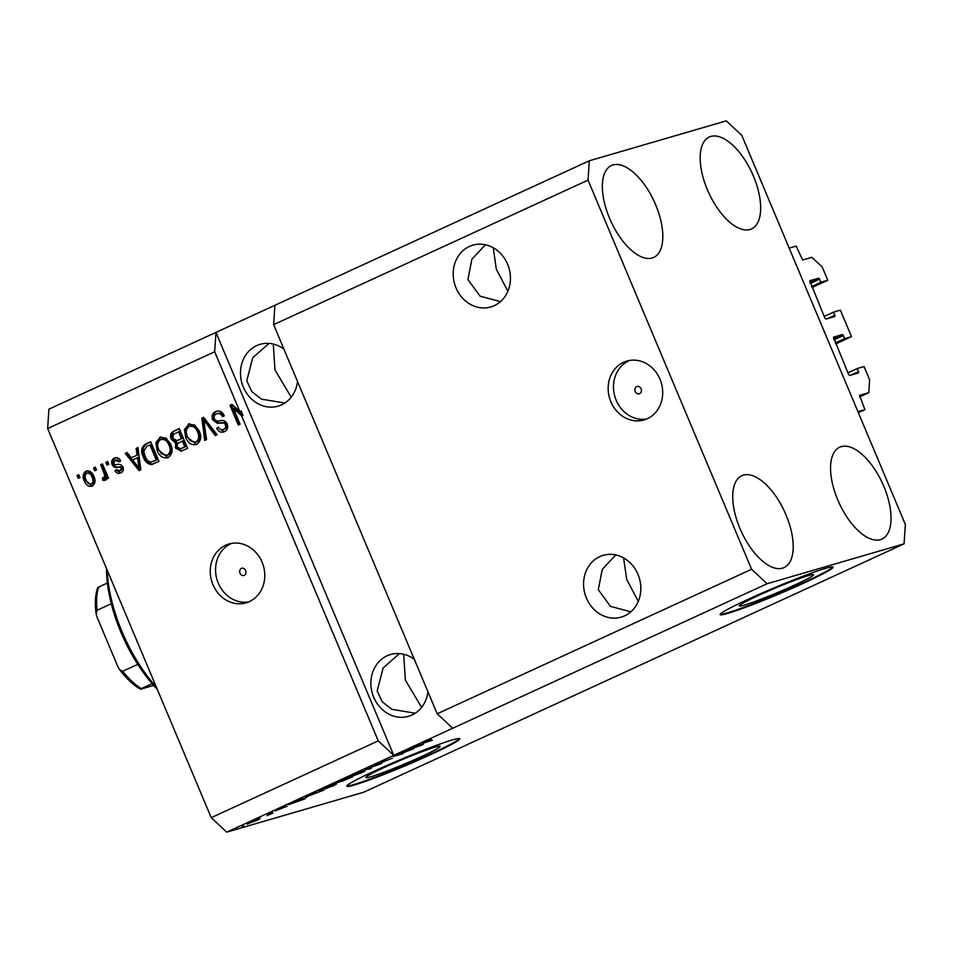 <?xml version="1.0" encoding="UTF-8"?>
<svg xmlns="http://www.w3.org/2000/svg" width="953" height="953" viewBox="0 0 953 953"><rect width="100%" height="100%" fill="white"/><g stroke="black" fill="none" stroke-linecap="round" stroke-linejoin="round"><path stroke-width="1.43" d="M833.47 337.159L848.587 374.529L849.623 375.494L858.57 372.885L857.355 368.489L864.061 366.536L869.636 379.794L868.779 392.696L859.558 395.388L864.931 409.647L858.355 412.673M864.931 409.647L857.938 411.684L789.191 248.137L796.172 246.1L802.664 260.038L811.885 257.346L822.213 266.995L827.788 280.253L812.016 287.508M868.779 392.696L859.582 396.924M857.355 368.489L847.884 372.837M835.721 343.902L851.494 336.647L844.787 338.601L842.452 334.539L833.506 337.136M844.787 338.601L835.316 342.949M851.494 336.647L840.355 310.142L833.649 312.096L824.178 316.444M809.764 280.754L824.881 318.123L825.917 319.1L834.899 316.479L833.649 312.096M827.788 280.253L821.081 282.207L818.746 278.145L809.8 280.742M821.081 282.207L811.611 286.555M639.654 393.672A3.836 3.371 -106.2 0 0 636.687 386.62A3.836 3.371 -106.2 0 0 639.654 393.672M647.29 418.701A30.651 26.97 -106.2 0 0 660.715 381.069A30.651 26.97 -106.2 0 0 626.86 361.08A30.651 26.97 -106.2 0 0 623.584 362.307A30.651 26.97 -106.2 0 0 610.158 399.938A30.651 26.97 -106.2 0 0 644.002 419.928A30.651 26.97 -106.2 0 0 647.29 418.701M629.564 360.46A30.651 26.97 -106.2 0 0 628.897 360.758A30.651 26.97 -106.2 0 0 614.971 396.901A30.651 26.97 -106.2 0 0 646.622 418.998M244.302 575.386A3.836 3.371 -106.2 0 0 241.347 568.345A3.836 3.371 -106.2 0 0 244.302 575.386M249.364 601.605A30.651 26.97 -106.2 0 0 262.79 563.973A30.651 26.97 -106.2 0 0 228.946 543.984A30.651 26.97 -106.2 0 0 225.658 545.211A30.651 26.97 -106.2 0 0 212.233 582.843A30.651 26.97 -106.2 0 0 246.088 602.832A30.651 26.97 -106.2 0 0 249.364 601.605M231.639 543.365A30.651 26.97 -106.2 0 0 230.971 543.663A30.651 26.97 -106.2 0 0 217.058 579.805A30.651 26.97 -106.2 0 0 248.697 601.903M808.728 575.457A40.336 2.478 157.2 0 0 766.426 591.908A40.336 2.478 157.2 0 0 739.23 605.953A40.336 2.478 157.2 0 0 744.079 605.179A40.336 2.478 157.2 0 0 786.38 588.74A40.336 2.478 157.2 0 0 813.588 574.695A40.336 2.478 157.2 0 0 808.728 575.457M435.366 747.081A40.336 2.478 157.2 0 0 393.065 763.52A40.336 2.478 157.2 0 0 365.869 777.565A40.336 2.478 157.2 0 0 370.717 776.802A40.336 2.478 157.2 0 0 413.018 760.351A40.336 2.478 157.2 0 0 440.226 746.306A40.336 2.478 157.2 0 0 435.366 747.081M452.413 739.921A61.29 3.776 157.2 0 0 388.121 764.914A61.29 3.776 157.2 0 0 346.785 786.249A61.29 3.776 157.2 0 0 354.159 785.081A61.29 3.776 157.2 0 0 418.45 760.101A61.29 3.776 157.2 0 0 459.787 738.754A61.29 3.776 157.2 0 0 452.413 739.921M346.844 785.891A61.29 3.776 157.2 0 0 353.92 784.522A61.29 3.776 157.2 0 0 415.984 760.506A61.29 3.776 157.2 0 0 459.477 738.551M825.763 568.298A61.29 3.776 157.2 0 0 761.483 593.29A61.29 3.776 157.2 0 0 720.134 614.637A61.29 3.776 157.2 0 0 727.52 613.47A61.29 3.776 157.2 0 0 791.8 588.477A61.29 3.776 157.2 0 0 833.148 567.13A61.29 3.776 157.2 0 0 825.763 568.298M720.206 614.28A61.29 3.776 157.2 0 0 727.282 612.898A61.29 3.776 157.2 0 0 789.346 588.883A61.29 3.776 157.2 0 0 832.839 566.928M624.644 615.841A32.176 28.316 -106.2 0 0 638.748 576.327A32.176 28.316 -106.2 0 0 603.201 555.349A32.176 28.316 -106.2 0 0 599.759 556.635A32.176 28.316 -106.2 0 0 585.654 596.149A32.176 28.316 -106.2 0 0 621.201 617.127A32.176 28.316 -106.2 0 0 624.644 615.841M494.262 305.675A32.176 28.316 -106.2 0 0 508.354 266.149A32.176 28.316 -106.2 0 0 472.819 245.171A32.176 28.316 -106.2 0 0 469.364 246.458A32.176 28.316 -106.2 0 0 455.272 285.971A32.176 28.316 -106.2 0 0 490.819 306.961A32.176 28.316 -106.2 0 0 494.262 305.675M414.293 659.285A32.176 28.316 -106.2 0 0 390.516 654.52A32.176 28.316 -106.2 0 0 387.073 655.807A32.176 28.316 -106.2 0 0 372.98 695.321A32.176 28.316 -106.2 0 0 408.515 716.311A32.176 28.316 -106.2 0 0 411.97 715.024A32.176 28.316 -106.2 0 0 427.921 691.687M283.911 349.108A32.176 28.316 -106.2 0 0 260.133 344.343A32.176 28.316 -106.2 0 0 256.691 345.629A32.176 28.316 -106.2 0 0 242.586 385.143A32.176 28.316 -106.2 0 0 278.133 406.133A32.176 28.316 -106.2 0 0 281.576 404.846A32.176 28.316 -106.2 0 0 297.527 381.51M782.532 568.167A50.569 23.813 -114.7 0 1 740.6 529.975A50.569 23.813 -114.7 0 1 741.851 475.702A50.569 23.813 -114.7 0 1 743.411 475.118A50.569 23.813 -114.7 0 1 785.332 513.31A50.569 23.813 -114.7 0 1 784.093 567.583A50.569 23.813 -114.7 0 1 782.532 568.167M652.138 257.989A50.569 23.813 -114.7 0 1 610.218 219.798A50.569 23.813 -114.7 0 1 611.469 165.524A50.569 23.813 -114.7 0 1 613.029 164.94A50.569 23.813 -114.7 0 1 654.949 203.132A50.569 23.813 -114.7 0 1 653.698 257.405A50.569 23.813 -114.7 0 1 652.138 257.989M749.975 229.494A50.569 23.813 -114.7 0 1 708.055 191.303A50.569 23.813 -114.7 0 1 709.294 137.018A50.569 23.813 -114.7 0 1 710.855 136.434A50.569 23.813 -114.7 0 1 752.787 174.625A50.569 23.813 -114.7 0 1 751.536 228.911A50.569 23.813 -114.7 0 1 749.975 229.494M880.358 539.672A50.569 23.813 -114.7 0 1 838.437 501.481A50.569 23.813 -114.7 0 1 839.688 447.195A50.569 23.813 -114.7 0 1 841.249 446.612A50.569 23.813 -114.7 0 1 883.169 484.803A50.569 23.813 -114.7 0 1 881.918 539.088A50.569 23.813 -114.7 0 1 880.358 539.672M269.008 343.402L252.724 357.816L246.767 380.759L251.806 391.6L261.479 399.152L284.828 403.048M399.39 653.579L383.118 667.993L377.162 690.937L382.201 701.765L391.862 709.33L415.21 713.225M485.399 244.766L471.866 259.216L467.923 279.586L480.121 296.204L500.468 301.624M615.781 554.944L602.248 569.394L598.305 589.752L610.504 606.382L630.862 611.802M638.272 601.391L626.693 579.364L623.607 557.922M507.889 291.213L496.31 269.199L493.225 247.744M421.595 707.364L405.347 680.085L403.679 654.246M291.213 397.187L274.964 369.907L273.285 344.069M751.607 569.263L588.037 180.129L589.311 160.771L726.281 120.864L741.779 135.338L905.35 524.472L904.075 543.841L767.105 583.736L751.607 569.263L437.201 713.785L273.63 324.651L274.905 305.294L48.925 409.159L47.65 428.528L214.675 351.752L239.763 411.434L241.169 411.029L242.967 415.305L241.562 415.711L378.258 740.874L211.221 817.662L47.65 428.528M588.037 180.129L273.63 324.651M589.311 160.771L274.905 305.294M767.105 583.736L452.699 728.259L437.201 713.785M241.562 415.711L233.449 408.456L240.073 424.192L238.286 425.014L229.983 405.275L231.901 404.394L239.763 411.434M224.837 428.981L222.752 429.648L224.837 428.981C226.79 428.123 227.433 426.575 226.778 424.335L225.373 422.596L218.678 422.894L214.044 419.391C212.793 415.52 213.794 412.78 217.034 411.16L215.64 411.565C219.369 410.159 222.216 411.505 224.193 415.591L222.514 416.664C221.072 413.876 219.047 412.971 216.462 413.936C214.377 414.865 213.698 416.532 214.401 418.915C215.902 420.964 217.856 421.56 220.274 420.678C223.288 419.916 225.587 421.012 227.183 423.966C228.386 427.563 227.481 430.125 224.467 431.673C221.12 432.996 218.535 431.84 216.712 428.207L218.392 427.123C219.583 429.517 221.275 430.279 223.443 429.386C225.396 428.54 226.04 426.98 225.373 424.74L223.979 423.001L217.272 423.299L212.638 419.796C211.399 415.925 212.4 413.185 215.64 411.565L216.653 411.184M218.535 413.28L216.462 413.936M224.467 431.673L223.49 432.043M204.716 440.441L201.833 418.212L203.68 417.366L217.117 434.747L215.283 435.592L203.823 420.059L206.575 439.595L204.716 440.441M196.556 444.491L187.062 436.986L185.835 429.1L189.635 423.751L188.229 424.168L194.603 424.931L199.189 430.899C201.869 436.677 201.047 441.179 196.735 444.42C191.636 445.539 187.955 443.193 185.668 437.403L184.441 429.505L189.171 423.811M196.735 444.42L195.877 444.741M167.966 457.631L158.484 450.126L157.257 442.24L161.045 436.891L159.651 437.296L166.025 438.07L170.611 444.038C173.279 449.816 172.469 454.319 168.157 457.559C163.058 458.679 159.365 456.332 157.09 450.543L155.863 442.645L160.592 436.95M168.157 457.559L167.287 457.881M137.101 455.01L136.124 448.422L137.982 447.565L140.794 469.829L139.055 470.627L125.26 453.414L127.118 452.568L131.097 457.762L138.507 454.593L137.518 448.017L136.124 448.422M78.206 478.406L77.026 475.583L78.813 474.761L79.992 477.584L78.206 478.406M87.259 470.794L85.961 471.175C89.665 470.377 92.31 472.116 93.882 476.405C95.848 480.515 95.288 483.731 92.215 486.042C88.558 486.852 85.937 485.16 84.352 480.967C82.315 476.786 82.851 473.534 85.961 471.175L86.616 470.925M92.215 486.042L91.559 486.28M94.74 470.806L93.549 467.994L95.336 467.173L96.515 469.984L94.74 470.806M104.723 480.288L102.721 480.288L102.531 477.929L103.841 477.632L104.735 475.225L100.696 464.707L102.483 463.885L108.511 478.239L106.724 479.061L105.771 476.774L104.401 480.407M102.531 477.929L107.165 476.369L108.046 478.454M107.01 465.171L105.831 462.348L107.618 461.526L108.797 464.349L107.01 465.171M121.21 470.496L119.328 471.08L121.21 470.496L122.711 467.72L121.65 466.779L119.292 466.887C116.742 467.637 114.825 466.767 113.538 464.254C112.478 461.192 113.24 459.001 115.813 457.69L114.42 458.095C116.993 457.083 119.065 457.976 120.614 460.752L118.934 461.824L115.158 460.204L113.776 463.492L114.729 464.611L116.742 464.623C119.375 463.837 121.46 464.623 122.985 467.018C123.878 469.817 123.128 471.783 120.733 472.926C118.327 473.975 116.397 473.236 114.932 470.699L116.611 469.626L119.816 470.901L121.317 468.126L120.245 467.184L117.898 467.292C115.349 468.042 113.431 467.173 112.132 464.671C111.072 461.597 111.835 459.406 114.42 458.095L115.206 457.797M117.064 459.608L115.158 460.204M120.733 472.926L119.935 473.224M143.295 457.035C140.532 451.329 141.318 446.993 145.642 444.05L150.717 441.715L159.008 461.455L151.277 464.576C147.441 463.873 144.785 461.359 143.295 457.035L144.689 456.618C141.926 450.924 142.712 446.588 147.036 443.633L145.642 444.05M171.242 439.202C169.765 435.295 170.694 432.567 174.006 431.006L179.295 428.576L187.598 448.315L181.106 451.198L175.459 447.97L175.638 442.954L171.242 439.202L172.636 438.785C171.171 434.89 172.088 432.162 175.4 430.601L179.378 428.779M410.255 750.023L402.464 752.286L414.043 748.617L397.079 755.098L403.095 753.644L393.315 756.503L410.147 749.749M376.244 764.401L391.612 758.493L375.589 764.866M391.612 758.493L392.398 758.362M369.526 769.071L365.166 769.44L381.939 763.377L367.322 768.63L371.384 768.225L369.526 769.071L369.252 768.428M363.236 771.12C366.357 770.179 365.797 770.727 361.568 772.764L347.976 777.565L358.149 772.895L365.225 770.739M334.658 784.259C337.779 783.318 337.219 783.866 332.99 785.891L319.398 790.704L329.559 786.034L336.635 783.878M300.874 799.484L305.603 798.459L303.864 799.257L288.58 804.642L300.707 799.067M241.979 826.299L243.765 825.477L241.895 826.096M904.075 543.841L363.689 792.229L226.719 832.136L211.221 817.662M378.258 740.874L393.756 755.36L452.699 728.259M214.675 351.752L215.95 332.383L393.756 755.36L226.719 832.136M248.233 823.178L248.447 823.702C246.1 824.428 246.446 824.047 249.495 822.582L257.977 819.306C260.264 818.603 259.883 818.984 256.857 820.438L246.898 824.011M257.977 819.306L259.454 819.02M258.501 818.698L260.288 817.877L258.418 818.508M267.71 814.851L272.927 813.04L267.09 815.673L268.841 814.577L267.602 814.589M269.89 813.922L269.151 814.791L268.913 814.207M268.079 815.065L268.71 814.255M270.557 813.159L272.344 812.337L270.473 812.969M275.679 810.61L287.103 806.202L275.107 811.003M307.092 796.148L307.378 796.827C304.174 797.816 304.71 797.292 308.975 795.267L323.829 790.085L305.329 797.22M334.848 783.414L342.627 779.792L352.407 776.945L334.05 783.95M418.558 745.389L423.287 744.364L421.548 745.175L406.264 750.547L418.379 744.972M424.538 742.125L431.292 739.528L424.55 742.435L432.352 740.207L423.918 742.959C421.726 743.65 421.929 743.376 424.538 742.125C421.929 743.376 421.726 743.65 423.918 742.959L423.728 742.506M255.892 820.712C257.715 819.818 257.822 819.616 256.19 820.128L250.46 822.308C248.65 823.213 248.542 823.404 250.162 822.892L255.892 820.712C257.715 819.818 257.822 819.616 256.19 820.128L256.107 819.902M250.401 822.177L250.46 822.308C248.65 823.213 248.542 823.404 250.162 822.892M303.59 798.614L303.864 799.257M302.661 799.329L296.597 801.64L303.709 799.162L302.399 798.709M320.899 791.24L313.394 793.42L307.474 796.386L320.78 790.978M320.875 789.811L321.161 790.49M331.823 786.237C335.051 784.688 335.385 784.307 332.859 785.081L324.115 788.476C320.97 789.989 320.589 790.382 322.972 789.656L331.823 786.237M334.372 784.343L332.764 784.867M321.28 789.608L322.972 789.656M349.477 778.101L341.519 781.508L349.37 777.839M345.415 779.292L336.778 782.961L345.296 779.018M349.453 776.683L349.739 777.35M360.413 773.097C363.629 771.549 363.975 771.168 361.437 771.954L352.693 775.337C349.548 776.85 349.167 777.243 351.55 776.516L360.413 773.097M362.962 771.203L361.342 771.727M349.858 776.469L351.55 776.516M421.274 744.519L421.548 745.175M420.344 745.234L414.281 747.545L421.393 745.067L420.082 744.615M79.528 477.798L78.42 475.178L77.026 475.583M92.262 486.018L85.746 480.55L84.352 480.967M85.746 480.55C83.709 476.381 84.245 473.117 87.354 470.77M92.06 483.779L92.786 483.564C94.669 481.813 94.907 479.573 93.501 476.822C92.501 473.82 90.726 472.497 88.176 472.843M92.417 483.707L91.393 483.969C93.275 482.23 93.513 479.978 92.107 477.227C91.095 474.237 89.32 472.902 86.783 473.248C84.9 474.999 84.662 477.25 86.08 480.002C87.08 482.992 88.855 484.315 91.393 483.969L92.786 483.564M93.501 476.822L92.107 477.227M88.546 472.7L86.783 473.248M96.05 470.21L94.943 467.589L93.549 467.994M103.925 477.524L105.247 477.227L106.14 474.82L102.09 464.302L100.696 464.707M106.128 479.883L102.721 480.288M104.115 479.883L103.937 477.644M106.14 474.82L104.735 475.225M105.223 471.747L103.817 472.152M108.332 464.564L107.224 461.943L105.831 462.348M120.328 461.419L116.552 459.799M120.662 472.962L116.337 470.294L114.932 470.699M122.711 467.72L121.317 468.126M121.65 466.779L120.245 467.184M113.538 464.254L112.132 464.671M140.305 470.043L126.654 453.009L125.26 453.414M126.654 453.009L127.249 452.735M138.507 454.593L131.097 457.762M139.055 468.173L140.448 467.768L138.888 457.178L132.658 459.799L139.055 468.173L137.482 457.583M139.686 463.658L138.28 464.075M147.036 443.633L150.8 441.906M153.147 464.111L151.277 464.576M152.671 464.171C148.835 463.468 146.178 460.954 144.689 456.618M152.039 461.669L157.65 459.56L151.289 444.432L146.833 446.254L143.748 451.103L145.094 456.237C146.107 459.334 147.953 461.276 150.645 462.074L153.183 461.502M157.65 459.56L156.256 459.965L149.895 444.848M154.636 460.942L156.256 459.965M150.645 462.074L153.242 461.359M158.484 450.126L157.09 450.543M157.257 442.24L155.863 442.645M168.562 454.855L166.501 455.498L168.562 454.855C171.85 452.318 172.398 448.851 170.206 444.42C168.526 440.119 165.81 438.38 162.034 439.19M167.168 455.26C170.456 452.735 171.004 449.256 168.812 444.825C167.132 440.524 164.404 438.785 160.628 439.607C157.424 442.061 156.852 445.456 158.901 449.78L161.522 453.89L167.168 455.26M170.206 444.42L168.812 444.825M162.677 438.952L160.628 439.607M181.868 450.936L176.853 447.565L175.459 447.97M176.853 447.565L177.032 442.549L175.638 442.954M177.032 442.549L172.636 438.785M176.913 440.596L182.785 438.213L179.879 431.292L173.303 434.377L173.017 438.356L176.913 440.596L181.392 438.63L178.485 431.709M180.331 448.792L186.24 446.421L183.762 440.524L177.52 443.383L177.103 446.826L180.331 448.792L184.834 446.826L182.357 440.929M186.24 446.421L184.834 446.826M182.785 438.213L181.392 438.63M187.062 436.986L185.668 437.403M185.835 429.1L184.441 429.505M197.152 441.715L195.079 442.359L197.152 441.715C200.428 439.19 200.976 435.712 198.784 431.28C197.116 426.98 194.388 425.241 190.612 426.062M195.746 442.121C199.034 439.595 199.582 436.117 197.39 431.685C195.722 427.385 192.994 425.646 189.218 426.467C186.014 428.921 185.43 432.317 187.479 436.641L190.1 440.762L195.746 442.121M198.784 431.28L197.39 431.685M191.255 425.812L189.218 426.467M206.086 439.809L203.227 417.807L201.833 418.212M216.545 435.009L205.217 419.654L203.823 420.059M223.907 416.258C222.466 413.471 220.453 412.566 217.856 413.531M224.193 431.792L218.106 427.79L216.712 428.207M226.778 424.335L225.373 424.74M225.373 422.596L223.979 423.001M218.678 422.894L217.272 423.299M214.044 419.391L212.638 419.796M242.967 415.305L234.855 408.051L233.449 408.456M239.596 424.407L231.388 404.87L229.983 405.275M231.388 404.87L232.067 404.548M107.224 570.263A104.199 49.08 65.3 0 0 156.292 686.97M157.305 689.376A101.137 47.638 -114.7 0 1 106.533 568.596M99.1 587.358C97.492 587.87 97.337 587.787 98.624 587.084A64.351 30.317 65.3 0 0 97.099 610.265L96.122 613.851L97.123 617.318L117.791 666.481L119.447 669.447L122.734 671.269A64.351 30.317 65.3 0 0 141.294 688.602C140.008 689.293 140.162 689.388 141.771 688.876C140.162 689.388 140.008 689.293 141.294 688.602L152.087 683.635M107.403 583.045L98.624 587.084M153.647 685.421L141.771 688.876M137.78 664.36L122.734 671.269M111.298 603.737L97.099 610.265M858.653 371.599L851.136 375.053M842.452 334.539L833.506 338.649M843.488 335.504L834.018 339.852M834.947 315.193L827.43 318.659M818.746 278.145L809.8 282.243M819.771 279.11L810.312 283.458M119.292 466.887L117.898 467.292M175.4 430.601L174.006 431.006M183.31 447.767L181.916 448.172M179.498 439.738L178.092 440.143M207.218 422.441L205.824 422.846M222.085 422.536L220.691 422.941M103.412 477.798L104.818 477.393M119.447 669.447C126.141 678.345 133.11 684.921 140.377 689.162M97.682 587.62C95.24 594.803 94.716 603.547 96.122 613.851"/></g></svg>

